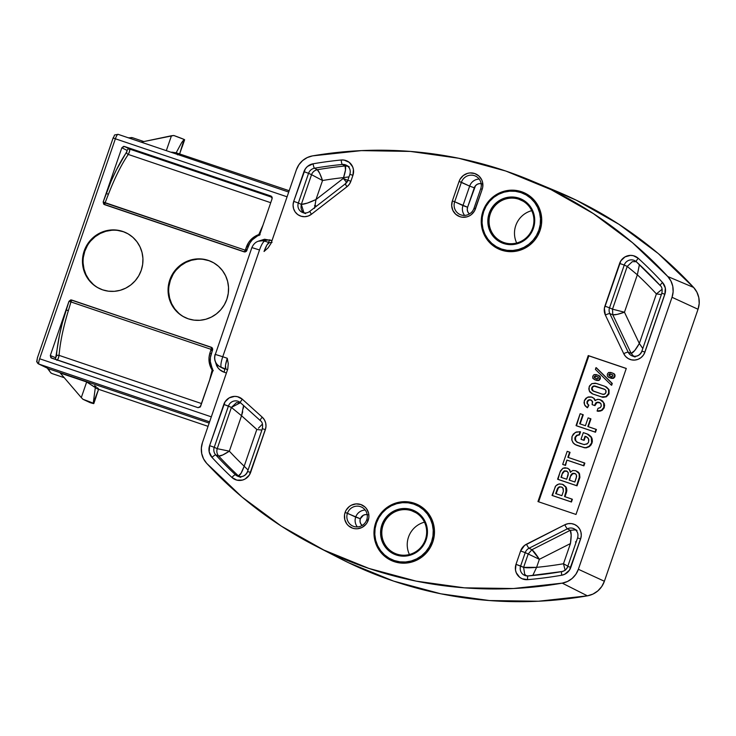 <?xml version="1.0" encoding="UTF-8"?>
<svg xmlns="http://www.w3.org/2000/svg" width="736" height="736" viewBox="0 0 736 736"><rect width="100%" height="100%" fill="white"/><g stroke="black" fill="none" stroke-linecap="round" stroke-linejoin="round"><path stroke-width="1.1" d="M409.428 554.512A22.917 22.338 114.9 0 1 424.47 522.174A22.917 22.338 -65.1 0 0 409.428 554.512M411.691 510.766A22.917 22.338 -65.1 0 0 383.07 525.265A22.917 22.338 -65.1 0 0 396.768 554.079L396.226 554.962A23.948 23.34 114.9 0 1 381.901 524.842A23.948 23.34 114.9 0 1 411.81 509.698L411.691 510.766L415.987 512.771L411.691 510.766A22.917 22.338 114.9 0 1 413.89 511.649A22.917 22.338 114.9 0 1 424.966 540.73A22.917 22.338 114.9 0 1 396.768 554.079A22.917 22.338 114.9 0 1 394.56 553.196A22.917 22.338 114.9 0 1 383.493 524.124A22.917 22.338 114.9 0 1 411.691 510.766L411.81 509.698L407.348 508.668L402.758 508.558L393.889 511.032L389.96 513.535L383.852 520.573L380.806 529.405L380.604 534.078L382.876 543.039L385.25 546.986L392.067 553.067L396.226 554.962L405.288 556.103L409.823 555.303L418.076 551.126L424.194 544.079L426.135 539.81L427.23 535.247L426.742 525.973L425.169 521.612L419.686 514.28L411.81 509.698A23.948 23.34 114.9 0 1 426.135 539.81A23.948 23.34 114.9 0 1 396.226 554.962L396.768 554.079A22.917 22.338 -65.1 0 0 425.39 539.58A22.917 22.338 -65.1 0 0 411.691 510.766M414.285 503.222L413.742 504.096A29.863 29.109 114.9 0 1 431.609 541.659A29.863 29.109 114.9 0 1 394.303 560.556L394.174 561.632A30.894 30.112 -65.1 0 0 432.768 542.073A30.894 30.112 -65.1 0 0 414.285 503.222L419.658 505.669L424.442 509.137L428.444 513.507L431.517 518.604L433.541 524.225L434.442 530.168L434.176 536.194L432.768 542.073L430.256 547.593L426.742 552.515L422.372 556.674L417.294 559.903L411.718 562.065L405.858 563.095L399.933 562.948L394.174 561.632L388.801 559.185L384.017 555.708L380.015 551.347L376.942 546.25L374.918 540.62L374.017 534.686L374.284 528.65L375.691 522.772L378.203 517.261L381.717 512.33L386.087 508.171L391.166 504.951L396.741 502.78L402.601 501.75L408.526 501.897L414.285 503.222A30.894 30.112 -65.1 0 0 375.691 522.772A30.894 30.112 -65.1 0 0 394.174 561.632L394.303 560.556L389.105 558.192L384.486 554.834L380.613 550.62L377.642 545.689L375.682 540.252L374.817 534.511L375.066 528.678L376.436 522.992L378.865 517.666L382.26 512.9L386.483 508.889L391.386 505.77L396.778 503.672L402.445 502.679L408.176 502.817L413.742 504.096L418.931 506.46L423.559 509.818L427.432 514.041L430.394 518.963L432.354 524.4L433.228 530.15L432.97 535.974L431.609 541.659L429.18 546.986L425.785 551.752L421.553 555.772L416.65 558.891L411.268 560.988L405.6 561.982L399.869 561.835L394.303 560.556A29.863 29.109 114.9 0 1 376.436 522.992A29.863 29.109 114.9 0 1 413.742 504.096L414.285 503.222M516.681 243.009A22.917 22.338 114.9 0 1 531.723 210.671A22.917 22.338 -65.1 0 0 516.681 243.009M518.944 199.263A22.917 22.338 -65.1 0 0 490.323 213.762A22.917 22.338 -65.1 0 0 504.031 242.576L503.488 243.46A23.948 23.34 114.9 0 1 489.164 213.339A23.948 23.34 114.9 0 1 519.073 198.196L518.944 199.263L523.25 201.259L518.944 199.263A22.917 22.338 114.9 0 1 521.152 200.146A22.917 22.338 114.9 0 1 532.229 229.227A22.917 22.338 114.9 0 1 504.031 242.576A22.917 22.338 114.9 0 1 501.823 241.693A22.917 22.338 114.9 0 1 490.756 212.621A22.917 22.338 114.9 0 1 518.944 199.263L519.073 198.196L514.611 197.165L510.02 197.055L501.152 199.53L493.828 205.252L489.164 213.339L488.069 217.902L487.867 222.576L490.13 231.536L495.613 238.869L499.321 241.564L503.488 243.46L512.541 244.6L521.41 242.116L528.733 236.394L531.447 232.576L533.398 228.307L534.695 219.07L532.432 210.11L530.049 206.163L523.241 200.082L519.073 198.196A23.948 23.34 114.9 0 1 533.398 228.307A23.948 23.34 114.9 0 1 503.488 243.46L504.031 242.576A22.917 22.338 -65.1 0 0 532.652 228.077A22.917 22.338 -65.1 0 0 518.944 199.263M521.548 191.719L520.996 192.593A29.863 29.109 114.9 0 1 538.862 230.156A29.863 29.109 114.9 0 1 501.556 249.053L501.437 250.12A30.894 30.112 -65.1 0 0 540.022 230.57A30.894 30.112 -65.1 0 0 521.548 191.719L526.921 194.166L531.696 197.634L535.707 202.004L538.78 207.101L540.804 212.722L541.696 218.666L541.438 224.692L540.022 230.57L537.51 236.09L534.005 241.012L529.626 245.171L524.556 248.4L518.981 250.562L513.121 251.592L507.196 251.445L501.437 250.12L496.055 247.682L491.28 244.205L487.278 239.844L484.196 234.747L482.172 229.117L481.28 223.174L481.537 217.148L482.954 211.269L485.466 205.758L488.971 200.827L493.35 196.668L498.419 193.448L503.994 191.277L509.855 190.247L515.78 190.394L521.548 191.719A30.894 30.112 -65.1 0 0 482.954 211.269A30.894 30.112 -65.1 0 0 501.437 250.12L501.556 249.053L496.368 246.689L491.74 243.331L487.876 239.108L484.904 234.186L482.945 228.749L482.08 223.008L482.328 217.175L483.699 211.49L486.119 206.163L489.514 201.397L493.746 197.377L498.649 194.267L504.04 192.17L509.708 191.176L515.43 191.314L520.996 192.593L526.194 194.957L530.812 198.315L534.686 202.538L537.657 207.46L539.617 212.897L540.482 218.638L540.233 224.471L538.862 230.156L536.434 235.483L533.048 240.249L528.816 244.269L523.912 247.388L518.521 249.476L512.854 250.479L507.132 250.332L501.556 249.053A29.863 29.109 114.9 0 1 483.699 211.49A29.863 29.109 114.9 0 1 520.996 192.593L521.548 191.719M211.655 261.749A30.894 30.112 -65.1 0 0 170.402 280.25L169.777 279.956A30.894 30.112 114.9 0 1 211.342 261.602A30.894 30.112 114.9 0 1 226.854 299.267L224.342 304.778L220.828 309.709L216.458 313.858L211.379 317.087L205.813 319.258L199.944 320.289L194.019 320.132L188.26 318.817L182.887 316.37L178.103 312.901L174.101 308.531L171.028 303.434L169.004 297.813L168.102 291.87L168.369 285.844L169.777 279.956L172.288 274.445L175.803 269.514L180.173 265.356L185.251 262.136L190.826 259.964L196.687 258.934L202.612 259.081L208.371 260.406L213.744 262.853L218.528 266.322L222.53 270.692L225.602 275.788L227.626 281.41L228.528 287.353L228.261 293.379L226.854 299.267A30.894 30.112 114.9 0 1 185.288 317.621A30.894 30.112 114.9 0 1 169.777 279.956L170.402 280.25A30.894 30.112 -65.1 0 0 185.601 317.768M126.049 232.788A30.894 30.112 -65.1 0 0 84.796 251.289L84.171 250.994A30.894 30.112 114.9 0 1 125.736 232.64A30.894 30.112 114.9 0 1 141.248 270.305L138.736 275.816L135.222 280.747L130.852 284.906L125.773 288.126L120.198 290.297L114.338 291.327L108.413 291.18L102.654 289.855L97.281 287.408L92.497 283.94L88.495 279.57L85.422 274.473L83.398 268.852L82.496 262.908L82.763 256.882L84.171 250.994L86.682 245.484L90.197 240.552L94.567 236.403L99.645 233.174L105.22 231.003L111.081 229.972L117.006 230.129L122.765 231.444L128.138 233.892L132.922 237.369L136.924 241.73L139.996 246.827L142.02 252.457L142.922 258.391L142.655 264.417L141.248 270.305A30.894 30.112 114.9 0 1 99.682 288.659A30.894 30.112 114.9 0 1 84.171 250.994L84.796 251.289A30.894 30.112 -65.1 0 0 99.995 288.806M347.438 513.268A10.451 10.194 -65.1 0 0 353.685 526.415A10.451 10.194 -65.1 0 0 366.74 519.8L368.23 520.251A12.521 12.199 114.9 0 1 352.599 528.172A12.521 12.199 114.9 0 1 345.11 512.422L360.327 518.76A6.192 6.035 -65.1 0 0 362.13 525.486L360.585 523.471L359.996 521.152L360.327 518.76L355.69 517.086A10.313 10.056 -65.1 0 0 357.365 526.921A10.313 10.056 114.9 0 1 355.69 517.086L347.438 513.268A10.451 10.194 114.9 0 1 361.634 507.122A10.451 10.194 114.9 0 1 366.74 519.8A10.451 10.194 114.9 0 1 352.82 526.074A10.451 10.194 114.9 0 1 347.438 513.268L345.11 512.422L346.122 510.186L349.315 506.506L351.376 505.2L356.012 503.902L360.741 504.5L364.863 506.902L366.482 508.668L368.552 513.01L368.911 515.421L368.81 517.859L367.218 522.477L365.792 524.483L361.965 527.473L357.328 528.77L354.927 528.706L352.599 528.172L348.478 525.771L346.858 524.004L344.788 519.662L344.531 514.804L345.11 512.422A12.521 12.199 114.9 0 1 360.741 504.5A12.521 12.199 114.9 0 1 368.23 520.251L366.74 519.8A10.451 10.194 -65.1 0 0 360.493 506.653A10.451 10.194 -65.1 0 0 347.438 513.268M223.146 368.442L224.452 368.994A3.091 0.69 -71.3 0 1 224.066 372.195C220.69 370.999 218.206 368.773 216.596 365.534A3.091 0.534 154.6 0 0 217.562 365.001A3.091 0.534 -25.4 0 1 216.596 365.534L215.501 362.057L217.93 367.742L219.668 369.638L224.066 372.195A3.091 0.69 108.7 0 0 224.452 368.994L223.091 368.414M538.614 501.805L588.864 355.856L626.262 368.515L588.864 355.856L538.614 501.805M596.841 380.466L598.846 380.466L600.337 378.819L600.19 376.584L598.552 375.397L600.3 376.832L600.337 378.819L599.104 380.328L594.946 379.822L596.841 380.466M594.614 379.693L599.104 380.328L600.337 378.819L599.674 375.986L596.298 374.587L594.007 374.642L592.774 376.206L592.793 378.138L594.946 379.822L592.912 378.405L592.774 376.206L594.007 374.642L598.138 375.204M605.875 386.713L608.865 389.473L609.04 393.659L606.354 396.805L601.312 396.888L605.94 396.612L608.626 393.466L608.451 389.28L604.918 386.308L596.445 383.438L591.799 383.649L589.113 386.869L589.269 390.972L592.774 393.999L602.876 397.366L606.354 396.805L608.847 394.156M609.04 393.659L609.068 389.97M608.865 389.473L606.418 386.97M595.488 432.234L596.427 429.502L595.488 432.234L576.463 425.794L595.488 432.234M588.266 426.687L590.953 418.904L588.266 426.687M580.115 423.927L583.262 414.8L580.115 423.927M583.906 465.86L584.853 463.128L583.906 465.86L567.327 460.258L583.906 465.86M568.293 457.47L570.05 452.355L568.293 457.47M563.104 464.582L565.552 465.41L566.913 460.064L583.492 465.667L584.43 462.935L584.853 463.128L567.852 457.323L570.05 452.355L567.189 451.334L562.69 464.388L565.552 465.41L563.104 464.582M571.458 502.016L572.396 499.284L571.458 502.016L552.432 495.586L571.458 502.016M564.981 496.717L566.481 492.375L564.981 496.717M566.656 491.731L566.886 489.744M566.674 488.456L566.14 487.26L566.481 492.375M565.846 486.79L562.81 484.463L566.14 487.26M577.033 485.834L579.747 477.94L577.033 485.834L558.008 479.403L577.033 485.834M579.904 477.425L579.517 473.745L579.747 477.94M579.241 473.239L578.128 471.969M576.656 471.114L579.517 473.745M570.621 471.951L569.59 469.577L567.53 468.28L569.59 469.577L570.685 472.365M586.712 436.899L585.037 436.264L584.108 440.376L583.685 440.183L585.037 436.264L586.022 436.604L588.496 438.702L588.671 441.894L587.622 443.514L584.375 444.618L580.492 443.532L576.72 442.023L574.816 439.226L575.009 437.35L576.628 435.289L579.076 434.7L580.124 431.664L575.285 432.437L572.093 436.282L571.909 440.33L573.528 443.311L575.138 444.562L584.071 447.58L586.141 447.58L589.232 446.191L591.615 442.888L591.284 437.478L587.172 433.936L583.308 432.63L581.017 439.282L584.108 440.376L581.431 439.475L584.108 440.376L585.451 436.457L586.822 436.945M577.686 442.502L575.607 440.588L575.423 437.543L577.052 435.482L579.499 434.893L580.538 431.857L579.499 434.893L577.052 435.482L575.423 437.543L575.81 440.947L577.512 442.419M576.168 445.05L577.769 445.685M578.846 446.08L585.598 447.865L588.947 446.872L591.082 444.912L592.351 441.72L592.195 438.96L590.953 436.494L587.586 434.13L591.698 437.672L592.029 443.081L589.656 446.384L586.555 447.773L584.485 447.773L575.957 444.949M595.166 400.044L594.108 398.388L591.164 396.925L588.441 396.925L585.893 398.277L584.522 400.264L584.025 402.868L585.074 405.757L587.034 407.514L587.512 407.744L588.441 405.039L587.043 403.448L587.015 401.672L587.99 400.274L589.591 399.685L591.146 400.044L588.469 399.97L587.015 401.672L587.043 403.448L588.855 405.232L587.512 407.744L588.855 405.232L587.457 403.641L587.438 401.865L588.892 400.163L590.723 399.85L592.618 401.856L592.121 404.616L594.55 405.435L595.746 402.932L597.779 402.123L599.536 402.528L596.482 402.417L594.55 405.435L596.482 402.417L599.086 402.344L601.054 403.963L601.22 406.254L599.969 407.827L598.028 408.305L597.098 411.01L601.422 410.311L603.86 407.321L603.649 402.675L599.96 399.593L597.457 399.354L594.946 400.485L593.685 398.194L591.698 397.072L587.392 397.274L584.301 400.826L584.55 404.837L587.512 407.744L588.441 405.039L587.043 403.448L587.015 401.672L588.469 399.97L590.723 399.85L592.406 401.276L592.121 404.616L594.964 405.628L592.544 404.809L594.964 405.628L596.896 402.61L600.107 402.804M598.064 411.268L598.708 411.295M599.73 411.231L601.836 410.504L597.512 411.203M602.25 410.237L604.1 407.974L604.642 405.131M604.477 403.981L602.545 400.945M601.165 400.099L598.092 399.298L594.946 400.485L594.108 398.388L592.112 397.265L594.108 398.388L595.369 400.678M611.708 378.414L613.401 378.332L614.689 377.145L615.057 375.682L614.422 374.026M613.401 378.332L609.482 377.688L611.386 378.332M608.838 377.393L613.244 378L614.477 376.492L614.744 374.449M614.854 374.698L613.106 373.262L614.854 374.698L614.891 376.685L613.658 378.194M611.662 385.268L612.278 383.465L596.427 367.825L612.278 383.465L611.662 385.268L611.239 385.075L611.662 385.268M339.296 558.118L348.367 562.635L393.631 581.109L440.882 593.814L489.403 600.548L538.494 601.229L587.42 595.838L592.949 594.081L597.844 590.898L601.754 586.518L604.385 581.256L698.032 309.258L699.2 303.499L698.814 297.666L696.9 292.183L693.616 287.436L667.819 276.543L632.518 242.724L593.354 213.587L550.914 189.575L505.807 171.037L458.712 158.258L410.329 151.423L361.376 150.622L312.57 155.876L307.298 157.541L302.625 160.568L298.908 164.744L296.396 169.749L271.087 243.276L296.396 169.749A20.728 20.203 114.9 0 1 312.57 155.876A411.028 400.66 114.9 0 1 530.969 180.568A411.028 400.66 114.9 0 1 667.819 276.543L693.616 287.436L658.223 253.524L618.958 224.314L576.398 200.238L543.582 186.107M202.455 442.575L227.774 369.049L202.455 442.575L201.351 448.058L201.728 453.615L203.55 458.841L206.696 463.349A20.728 20.203 114.9 0 1 202.455 442.575M37.15 360.226A3.091 3.008 115.8 0 0 38.658 363.97A3.091 3.008 -64.2 0 0 38.999 364.108A3.091 3.008 115.8 0 1 38.658 363.97L48.751 368.837L38.999 364.108L209.604 421.829L38.999 364.108A5.152 1.141 -71.3 0 1 39.634 358.763L211.315 416.843L39.634 358.763L115.396 138.727L39.634 358.763A5.152 1.141 108.7 0 0 38.999 364.108L48.751 368.837L209.162 423.099L48.751 368.837A74.152 16.459 108.7 0 0 52.339 373.667L64.225 377.688M226.421 372.996L224.066 372.195L226.421 372.996M258.888 241.012L264.574 239.228L271.989 240.654L269.634 239.862A3.091 0.69 -71.3 0 1 268.355 242.346A3.091 0.69 108.7 0 0 269.634 239.862L258.548 241.215M287.086 196.806L113.105 138.018L287.086 196.806M71.558 299.984L212.06 347.677L212.722 349.085L210.376 357.659L210.312 361.634L212.833 370.815L200.192 407.063L198.021 407.67L50.858 357.724L50.306 355.525L65.973 310.012L68.982 301.291L70.776 299.883L211.379 347.282L211.122 349.361L68.982 301.291L71.558 299.984L71.199 301.815L71.558 299.984M105.515 201.692L108.376 194.387L105.119 202.75L103.169 201.995L106.177 193.264L108.376 194.387C114.853 177.68 121.486 164.367 128.276 154.44A2.061 1.564 34.7 0 1 126.629 152.186A2.061 1.564 -145.3 0 0 128.276 154.44L129.564 151.303L129.656 149.104C129.978 150.273 129.518 152.048 128.276 154.44L270.719 202.704L128.276 154.44C121.486 164.367 114.853 177.68 108.376 194.387L106.177 193.264L121.845 147.761L123.639 146.354L270.903 196.006L272.053 197.036L272.136 198.6L259.891 234.149L252.236 239.89L249.826 243.073L246.394 251.28L245.005 251.988L103.73 204.194L103.169 201.995L111.118 181.194L116.288 170.099L127.061 151.147L127.08 150.411L121.845 147.761L106.177 193.264C112.838 176.079 119.655 162.389 126.629 152.186L127.08 150.411L121.845 147.761L124.421 146.455L129.656 149.104L272.173 197.358M37.058 359.518L37.048 360.005M113.454 137.328L113.105 138.018C115.754 134.219 112.24 135.47 118.091 134.338A5.152 1.141 108.7 0 0 115.396 138.727A5.152 1.141 -71.3 0 1 118.091 134.338L288.714 192.059L118.11 134.348A5.152 1.141 108.7 0 0 118.091 134.338M128.266 137.779L132.71 137.788A74.152 16.459 108.7 0 0 129.223 138.101A74.152 16.459 -71.3 0 1 133.069 137.936M315.68 205.629L314.53 205.703M171.746 152.15L176.162 152.784L171.746 152.15M289.174 190.725L176.162 152.784L181.663 142.591L184.074 139.435L183.347 143.382L179.483 154.33L176.162 152.784L181.663 142.591L184.074 139.435L173.797 135.498L141.11 142.122L171.451 135.755L166.318 150.65L171.451 135.755L173.797 135.498A25.742 0.607 -161 0 1 184.074 139.435L179.722 153.695M315.21 545.744A411.028 400.66 114.9 0 1 206.696 463.349L242.08 497.085L281.308 526.12L323.812 550.031L368.966 568.45L416.088 581.118L464.49 587.843L513.452 588.524L562.249 583.142A411.028 400.66 114.9 0 1 315.21 545.744L339.738 558.339A412.114 401.709 -65.1 0 0 587.42 595.838L562.249 583.142L567.502 581.477L572.157 578.45L575.874 574.282L578.367 569.278L672.023 297.289L698.032 309.258L672.023 297.289L673.127 291.815L672.768 286.267L670.947 281.051L667.819 276.543A20.728 20.203 114.9 0 1 672.023 297.289L578.367 569.278A20.728 20.203 114.9 0 1 562.249 583.142L587.42 595.838A21.804 21.252 -65.1 0 0 604.385 581.256L578.367 569.278L604.385 581.256L698.032 309.258A21.804 21.252 -65.1 0 0 693.616 287.436A412.114 401.709 -65.1 0 0 556.407 191.204L530.969 180.568M223.072 368.405L220.082 366.85L226.9 369.463L221.472 367.439A10.295 2.282 -71.3 0 1 222.76 356.739L227.277 358.276L228.252 363.612L227.774 369.049L228.252 363.612L227.277 358.276L222.76 356.739L259.523 249.973L222.76 356.739L215.105 354.356L222.76 356.739A10.295 2.282 108.7 0 0 221.472 367.439A10.295 10.056 117.5 0 1 215.308 354.485L251.868 247.59L259.523 249.973A10.295 2.282 -71.3 0 1 264.905 241.187A10.295 2.282 108.7 0 0 259.523 249.973L251.868 247.59C254.426 241.914 258.778 239.78 264.905 241.187A10.295 2.282 -71.3 0 1 264.942 241.196A10.295 2.282 108.7 0 0 264.905 241.187L269.312 242.678L266.966 244.913L264.04 251.5C266.174 245.723 267.941 242.788 269.339 242.687L272.053 242.374M271.087 243.276L268.106 247.857L264.04 251.5L268.106 247.857L271.087 243.276M626.281 368.442L576.003 514.455L537.961 501.584L588.239 355.571L626.281 368.442L576.003 514.455L537.961 501.584L588.239 355.571L626.281 368.442M459.071 181.452L460.083 179.216L463.284 175.536L467.599 173.346L469.973 172.932L474.711 173.53L478.823 175.922L481.694 179.759L482.512 182.04L482.77 186.889L482.2 189.272L474.472 210.974L471.279 214.664L469.228 215.97L466.964 216.844L462.19 217.203L459.853 216.669L455.74 214.268L452.87 210.432L451.683 205.749L452.364 200.919L459.071 181.452L461.398 182.289L454.692 201.756L462.953 205.583A10.313 10.056 -65.1 0 0 464.628 215.418A10.313 10.056 114.9 0 1 462.953 205.583L469.66 186.116L461.398 182.289A10.451 10.194 114.9 0 1 475.603 176.143A10.451 10.194 114.9 0 1 480.709 188.821A10.451 10.194 -65.1 0 0 474.453 175.674A10.451 10.194 -65.1 0 0 461.398 182.289L454.692 201.756L467.59 207.258L467.25 209.65L467.838 211.968L469.393 213.983A6.192 6.035 -65.1 0 1 467.59 207.258L462.953 205.583L469.66 186.116L459.071 181.452A12.521 12.199 114.9 0 1 474.711 173.53A12.521 12.199 114.9 0 1 482.2 189.272L480.709 188.821L482.2 189.272L475.493 208.748A12.521 12.199 114.9 0 1 459.853 216.669A12.521 12.199 114.9 0 1 452.364 200.919L459.071 181.452M641.967 351.182A7.627 7.434 114.9 0 1 628.194 352.213L631.166 353.39L612.803 314.787L609.831 313.61L628.194 352.213A4.122 0.718 154.6 0 0 623.732 353.676L605.378 315.072L604.366 308.384L620.88 260.802L625.039 256.882L630.485 255.383L633.291 255.686L638.241 258.299A403.08 392.904 114.9 0 1 662.51 282.477L665.298 287.978L664.875 294.216L644.948 352.084L643.374 355.148L641.001 357.632L638.029 359.324L634.726 360.079L631.368 359.821L628.24 358.588L625.618 356.472L623.732 353.676A11.739 11.445 -65.1 0 0 644.948 352.084L664.875 294.216A11.739 11.445 -65.1 0 0 662.51 282.477A4.122 0.856 137.4 0 0 660.302 285.651A4.122 0.856 -42.6 0 1 662.51 282.477A403.08 392.904 -65.1 0 0 638.241 258.299A4.122 0.883 132.3 0 0 636.29 261.731A4.122 0.883 -47.7 0 1 638.241 258.299A11.739 11.445 -65.1 0 0 619.62 263.405L624.248 265.07L609.528 307.823L612.508 309.175L627.228 266.432L624.248 265.07A7.627 7.434 114.9 0 1 635.002 260.802L636.3 261.731A398.958 388.893 114.9 0 1 660.358 285.688M260.342 420.624A4.122 0.883 -48 0 1 260.305 420.596A4.122 0.883 -48 0 1 262.228 417.156L242.374 399.252L262.228 417.156L264.362 419.75L265.659 422.878L266 426.273L265.356 429.631L249.348 475.051L245.152 478.989L242.494 480.065L236.836 480.12L231.895 477.434A403.08 392.904 114.9 0 1 211.996 457.396L209.19 451.895L209.604 445.639L225.069 401.81L229.2 397.882L234.628 396.382L237.434 396.676L242.374 399.252A11.739 11.445 -65.1 0 0 223.808 404.395L209.604 445.639A11.739 11.445 -65.1 0 0 211.996 457.396A4.122 0.856 -42.7 0 1 215.777 454.94L218.712 456.062A398.719 388.654 -65.1 0 0 238.4 475.888L235.474 474.775A398.958 388.893 114.9 0 1 215.777 454.94A7.627 7.434 114.9 0 1 214.231 447.313L217.212 448.666L231.408 407.422L228.427 406.07L214.231 447.313L217.212 448.666C216.402 451.435 216.899 453.9 218.712 456.062L215.777 454.94A7.627 7.434 114.9 0 1 214.231 447.313L209.604 445.639L214.231 447.313L228.427 406.07A7.627 7.434 114.9 0 1 239.191 401.792L240.451 402.702L236.477 402.656L231.408 407.422L223.808 404.395L228.427 406.07A7.627 7.434 114.9 0 1 240.424 402.675A4.122 0.883 -48 0 1 242.374 399.252A4.122 0.883 132 0 0 240.451 402.702A4.122 0.883 132 0 0 240.488 402.73L260.277 420.569M567.833 566.472A7.627 7.434 114.9 0 1 561.918 571.568A398.958 388.893 114.9 0 1 528.144 575.948A4.122 0.8 85.1 0 0 528.062 575.938A4.122 0.8 85.1 0 0 527.583 579.655A4.122 0.8 -94.9 0 1 528.062 575.938L524.98 575.515A7.627 7.434 114.9 0 1 520.628 566.002L525.228 552.635L520.61 550.96L516 564.337A11.739 11.445 -65.1 0 0 527.583 579.655A403.08 392.904 -65.1 0 0 561.706 575.23A11.739 11.445 -65.1 0 0 570.823 567.382L567.76 566.426L570.823 567.382L580.63 538.881L569.406 570.207L564.678 574.282L561.706 575.23A403.08 392.904 114.9 0 1 527.583 579.655L522.063 578.726L519.653 577.263L516.267 572.783L515.485 570.032L516 564.337L520.61 550.96L524.556 545.413L564.816 524.768L568.045 523.692L571.421 523.609L574.65 524.529L577.466 526.36L579.618 528.963L580.925 532.1L581.274 535.504L580.63 538.881A11.739 11.445 -65.1 0 0 564.816 524.768L526.488 544.189A11.739 11.445 -65.1 0 0 520.61 550.96L525.228 552.635L520.628 566.002L523.609 567.364L528.209 553.987L525.228 552.635A7.627 7.434 114.9 0 1 529.046 548.237L531.907 549.728L570.244 530.316L567.382 528.816L529.046 548.237L531.907 549.728L528.209 553.987L525.228 552.635A7.627 7.434 114.9 0 1 529.046 548.237A4.122 0.58 -116.9 0 1 526.488 544.189A4.122 0.58 63.1 0 0 529.046 548.237L567.382 528.816A7.627 7.434 114.9 0 1 574.328 528.945C577.548 531.144 578.634 534.143 577.567 537.933L580.63 538.881L577.65 537.979M347.907 180.311A7.627 7.434 114.9 0 1 345.313 183.926L346.904 186.797L311.42 214.268L308.182 216.044L304.584 216.706L300.987 216.2L297.74 214.562L295.191 211.968L293.572 208.674L293.075 205.013L293.719 201.351L305.366 168.82L307.473 166.456L313.094 163.797A403.08 392.904 114.9 0 1 341.2 159.997L344.043 160.08L349.204 162.316L352.645 166.805L353.436 169.574L352.93 175.306L350.888 181.212L349.296 184.304L346.904 186.797A11.739 11.445 -65.1 0 0 350.888 181.212L352.93 175.306A11.739 11.445 -65.1 0 0 341.2 159.997A4.122 0.8 84.4 0 0 342.323 164.459L345.101 165.986A398.719 388.654 -65.1 0 0 317.299 169.74L314.511 168.222A398.958 388.893 114.9 0 1 342.323 164.459A7.627 7.434 114.9 0 1 346.619 165.361C349.83 167.541 350.916 170.54 349.867 174.349L352.93 175.306L349.94 174.395M98.587 389.307L93.242 403.236L95.34 387.495L98.67 389.04L95.027 399.86L93.242 403.236A25.742 0.607 19 0 0 82.966 399.298L90.197 402.666L82.966 399.298L81.291 397.596L82.966 399.298L93.242 403.236L95.34 387.495L86.673 381.975L81.291 397.596L60.242 373.042L81.291 397.596L86.673 381.975L60.242 373.042L86.673 381.975L97.262 388.866M93.803 403.576A25.742 0.607 19 0 0 93.242 403.236L90.197 402.666A25.742 0.607 19 0 0 93.803 403.576L96.195 396.63M184.294 139.757L184.074 139.435A25.742 0.607 -161 0 1 184.635 139.766L182.243 146.712M97.4 387.752L98.67 389.04M94.594 385.664L96.186 386.796M179.483 154.33L177.588 154.864M52.734 373.768A74.152 16.459 -71.3 0 1 48.751 368.837M305.596 213.615L302.698 212.529A7.627 7.434 114.9 0 1 298.347 203.016L301.328 204.378L311.549 174.68L308.568 173.319L298.347 203.016L301.328 204.378C300.564 208.224 301.429 211.002 303.922 212.713L301.328 204.378L311.549 174.68L308.568 173.319A7.627 7.434 114.9 0 1 314.511 168.222L317.299 169.74C314.539 170.347 312.616 171.994 311.549 174.68L322.543 180.513L315.983 199.548L343.28 178.416L343.556 177.597A388.424 378.617 -65.1 0 0 322.543 180.513L315.983 199.548L343.28 178.416L346.656 182.464M642.786 348.524L639.336 343.482L656.402 293.912A388.424 378.617 -65.1 0 0 637.339 274.795L624.459 312.211L639.336 343.482L656.402 293.912L661.37 294.575L656.402 293.912A388.424 378.617 -65.1 0 0 637.339 274.795L639.418 264.528M527.997 575.957A7.627 7.434 114.9 0 1 520.628 566.002L516 564.337L523.609 567.364L528.209 553.987L539.378 559.305C536.01 554.107 533.526 550.914 531.907 549.728L528.209 553.987L539.378 559.305L536.608 567.346A388.424 378.617 -65.1 0 0 563.482 563.758L567.842 566.177L563.482 563.758L570.437 543.564C571.486 536.673 571.421 532.257 570.244 530.316L575.589 529.846L570.244 530.316L571.182 535.109L570.437 543.564L539.378 559.305L536.608 567.346A388.424 378.617 -65.1 0 0 563.482 563.758L570.437 543.564L539.378 559.305L531.907 549.728L570.244 530.316L567.382 528.816A4.122 0.58 -116.9 0 1 564.816 524.768A4.122 0.58 63.1 0 0 567.382 528.816A7.627 7.434 114.9 0 1 574.485 529.028M247.636 471.528A7.627 7.434 114.9 0 1 235.474 474.775L238.4 475.888A398.719 388.654 114.9 0 1 218.712 456.062L222.75 454.977L229.338 451.177A388.424 378.617 -65.1 0 0 244.177 466.219L256.818 429.502L241.546 415.739L229.338 451.177L217.212 448.666L231.408 407.422L241.546 415.739L229.338 451.177L217.212 448.666C216.402 451.435 216.899 453.9 218.712 456.062C220.478 456.274 224.02 454.646 229.338 451.177A388.424 378.617 -65.1 0 0 244.177 466.219L241.077 473.239L238.4 475.888L239.384 476.652M523.609 567.364C525.835 567.934 530.168 567.925 536.608 567.346L532.772 575.506L536.608 567.346L523.609 567.364L524.685 574.227L526.47 575.892M641.774 346.978L639.336 343.482L634.745 350.511L631.166 353.39L633.733 356.307L631.166 353.39L612.803 314.787L609.831 313.61A7.627 7.434 114.9 0 1 609.528 307.823L612.508 309.175L612.803 314.787L617.136 314.401L624.459 312.211L639.336 343.482C635.913 349.563 633.19 352.866 631.166 353.39L628.194 352.213L609.831 313.61A4.122 0.718 154.6 0 0 605.378 315.072L623.732 353.676A4.122 0.718 -25.4 0 1 628.194 352.213A7.627 7.434 114.9 0 0 632.546 356.04M627.228 266.432L637.339 274.795L624.459 312.211L612.508 309.175L612.803 314.787C614.716 315.118 618.599 314.254 624.459 312.211L612.508 309.175L627.228 266.432L624.248 265.07A7.627 7.434 114.9 0 1 636.272 261.703L632.316 261.657L627.228 266.432L637.339 274.795L639.428 264.73M347.87 166.262L345.101 165.986L342.323 164.459A7.627 7.434 114.9 0 1 346.803 165.471M661.894 293.305L664.875 294.216L661.82 293.259C662.529 289.478 662.023 286.939 660.312 285.651L636.3 261.731M635.113 357.006L632.233 355.93C636.732 357.024 639.952 355.424 641.893 351.136L644.948 352.084L641.893 351.136L661.82 293.259M609.528 307.823L624.248 265.07L619.62 263.405L604.9 306.148L609.528 307.823L604.9 306.148A11.739 11.445 -65.1 0 0 605.378 315.072A4.122 0.718 -25.4 0 1 609.831 313.61A7.627 7.434 114.9 0 1 609.528 307.823M215.777 454.94A4.122 0.856 137.3 0 0 211.996 457.396A403.08 392.904 -65.1 0 0 231.895 477.434A4.122 0.874 -46.9 0 1 235.474 474.775A398.958 388.893 114.9 0 1 215.777 454.94M238.133 476.358A7.627 7.434 114.9 0 1 235.474 474.775A4.122 0.874 133.1 0 0 231.895 477.434A11.739 11.445 -65.1 0 0 250.617 472.438L247.554 471.482L250.617 472.438L265.356 429.631L262.292 428.683L265.356 429.631A11.739 11.445 -65.1 0 0 262.228 417.156A4.122 0.883 132 0 0 260.305 420.596L240.451 402.702L231.408 407.422L241.546 415.739L243.579 405.481M262.366 428.729L247.554 471.482C245.576 475.796 242.356 477.397 237.894 476.275L240.755 477.342M577.567 537.933L567.76 566.426C566.628 569.268 564.65 570.98 561.835 571.559A4.122 0.764 -99.9 0 1 561.918 571.568A4.122 0.764 80.1 0 0 561.826 571.559A4.122 0.764 80.1 0 0 561.706 575.23A4.122 0.764 -99.9 0 1 561.826 571.559L528.071 575.938A4.122 0.8 -94.9 0 1 528.144 575.948M302.45 212.437A7.627 7.434 114.9 0 1 298.347 203.016L293.719 201.351L298.347 203.016L308.568 173.319L303.95 171.654L308.568 173.319A7.627 7.434 114.9 0 1 314.511 168.222A4.122 0.764 -99.8 0 1 313.094 163.797A4.122 0.764 80.2 0 0 314.511 168.222A398.958 388.893 114.9 0 1 342.323 164.459A4.122 0.8 -95.6 0 1 341.2 159.997A403.08 392.904 -65.1 0 0 313.094 163.797A11.739 11.445 -65.1 0 0 303.95 171.654L293.719 201.351A11.739 11.445 -65.1 0 0 311.42 214.268L309.736 211.398L311.42 214.268L346.904 186.797L345.212 183.926L347.834 180.265L350.888 181.212L347.834 180.256L349.867 174.349M662.106 289.257L656.402 293.912L662.106 289.257M576.306 541.595L575.442 541.926M565.138 570.336L563.482 563.758L565.11 570.115M243.432 408.112L243.515 407.431M256.873 429.465L241.546 415.739L242.705 411.783M262.448 424.074L258.446 428.168M256.818 429.502L261.814 430.072L256.818 429.502L244.177 466.219C241.96 472.356 240.028 475.576 238.4 475.888M248.06 470.019L244.177 466.219L248.06 470.019M314.493 208.325L315.983 199.548C309.267 202.704 304.382 204.314 301.328 204.378L307.335 203.108L315.983 199.548L314.677 207.57M343.28 178.416L347.788 180.394L343.28 178.416L343.556 177.597L349.002 176.87L343.556 177.597A388.424 378.617 -65.1 0 0 322.543 180.513C320.519 174.607 318.771 171.019 317.299 169.74C314.52 170.329 312.598 171.976 311.549 174.68L322.543 180.513L319.718 173.374L317.299 169.74A398.719 388.654 114.9 0 1 345.101 165.986C346.132 167.412 345.616 171.286 343.556 177.597L345.478 170.034L345.101 165.986M264.868 241.178A10.295 10.056 112.9 0 1 264.942 241.196L269.275 242.668M225.483 365.396L227.277 358.276C225.391 364.164 224.922 367.715 225.878 368.929L225.483 365.396M365.222 510.048A10.313 10.056 -65.1 0 0 355.69 517.086A10.313 10.056 114.9 0 1 365.222 510.048M368.064 514.841L365.728 514.547L363.428 515.191L360.327 518.76A6.192 6.035 -65.1 0 1 367.181 514.62M474.002 208.288A10.451 10.194 114.9 0 1 460.083 214.572A10.451 10.194 114.9 0 1 454.692 201.756L452.364 200.919L454.692 201.756A10.451 10.194 -65.1 0 0 460.948 214.903A10.451 10.194 -65.1 0 0 474.002 208.288L480.709 188.821L474.002 208.288L475.493 208.748L474.002 208.288M479.182 179.078A10.313 10.056 -65.1 0 0 469.66 186.116A10.313 10.056 114.9 0 1 479.182 179.078M482.025 183.871L479.688 183.577L477.397 184.221L475.502 185.702L467.59 207.258L474.297 187.79L469.66 186.116L474.297 187.79A6.192 6.035 -65.1 0 1 481.151 183.65M226.467 369.187A4.122 4.02 -62.5 0 0 225.878 368.929A4.122 4.02 117.5 0 1 226.43 369.168L227.452 369.987M271.161 196.116L124.421 146.455L129.656 149.104A2.061 2.006 -63.1 0 0 127.08 150.411A2.061 2.006 116.9 0 1 129.656 149.104M105.119 202.75L104.402 204.59L103.169 201.995L245.272 250.185L244.223 251.887L246.799 250.58L248.142 246.689A18.538 18.069 114.9 0 1 258.713 235.4L259.891 234.149L272.136 198.6L270.903 196.006M259.21 235.483L258.814 234.545C252.972 236.734 248.915 240.69 246.624 246.413L248.106 246.799L246.624 246.413L245.594 249.283L247.103 249.716L245.594 249.283L245.272 250.185L246.799 250.58L245.272 250.185L244.223 251.887L104.402 204.59L105.23 202.97L245.272 250.185L248.602 242.484L251.39 239.136L258.814 234.545L263.046 224.995L258.814 234.545L259.09 235.198M65.973 310.012L50.306 355.525L55.688 357.76L59.542 334.88L62.394 322.708L68.982 301.291L70.969 301.935L68.374 310.555C63.149 327.842 60.048 342.783 59.082 355.378L201.554 403.567L59.082 355.378A2.061 1.5 4.1 0 0 56.414 356.104C57.417 343.151 60.6 327.787 65.973 310.012L68.374 310.555L65.973 310.012M51.437 358.073L198.021 407.67L200.597 406.364L212.833 370.815L212.676 369.113A18.538 18.069 114.9 0 1 211.269 353.768L212.29 350.805L210.818 350.272L211.122 349.361L212.612 349.876L212.29 350.805L210.818 350.272L211.122 349.361L212.612 349.876L211.379 347.282L211.122 349.361L70.969 301.935M70.628 303.002L68.374 310.555C63.149 327.842 60.048 342.783 59.082 355.378C58.567 358.11 57.85 359.766 56.92 360.346L58.162 358.68L59.082 355.378A2.061 1.5 -175.9 0 0 56.414 356.104L55.688 357.76A2.061 2.006 -67.4 0 0 55.927 359.6A2.061 2.006 112.6 0 1 55.688 357.76L50.306 355.525L51.538 358.11M213.32 370.659L212.143 370.088L209.53 380.402L212.143 370.088C208.895 364.752 208.132 359.113 209.861 353.17L210.818 350.272L209.861 353.17L211.287 353.722L209.861 353.17L208.996 357.466L209.125 361.864L210.192 366.114L212.143 370.088A2.061 0.543 -164.7 0 1 212.925 370.42M259.578 234.738A2.061 0.635 22.8 0 1 258.814 234.545L260.102 234.775M212.18 347.806L211.379 347.282M552.432 495.586L571.044 501.823L572.396 499.284L564.549 496.579L566.058 492.182L565.726 487.066L562.396 484.27L559.489 483.911L557.189 484.684L555.34 486.413L552.432 495.586M563.426 484.711L565.726 487.066L566.462 489.569L564.549 496.579L571.982 499.091L571.044 501.823L552.018 495.392L555.726 485.907L558.882 484.003L562.396 484.27M561.982 487.25L563.224 488.492L563.38 491.298L562.874 487.996L561.384 486.984L559.305 486.846L557.612 488.244L555.652 493.571L561.872 495.668L563.38 491.298L561.872 495.668L555.652 493.571L558.385 487.37L559.645 486.754L561.798 487.149M560.068 486.947L558.385 487.37L558.808 487.563L557.124 489.302L556.085 493.709L558.385 487.968L560.068 486.947L561.798 487.177L560.068 486.947M561.384 486.984L562.359 487.416M558.008 479.403L576.61 485.64L579.333 477.747L579.103 473.552L575.727 470.718L572.728 470.497L570.317 472.19L569.59 469.577L567.116 468.087L562.939 468.243L560.096 471.923L558.008 479.403M576.868 471.206L578.827 473.046L579.655 476.155L576.61 485.64L557.594 479.21L560.556 470.819L562.939 468.243L565.018 467.737L567.686 468.308L569.379 469.651L570.317 472.19L572.728 470.497L575.727 470.718M568.146 468.519L567.116 468.087M566.711 479.237L568.348 473.009L566.895 471.16L564.613 470.819L562.69 472.466L560.979 477.305L566.711 479.237L560.979 477.305L562.424 473.092L561.412 477.443L562.424 473.092L564.052 471.012L566.361 470.939L568.1 472.383L568.155 475.024L566.711 479.237M575.212 473.653L576.352 474.821L576.408 477.498L574.862 481.997L576.665 476.146L576.03 474.343L574.623 473.395L572.902 473.285L571.311 474.343L569.13 480.056L574.862 481.997L569.13 480.056L570.676 475.566L569.563 480.203L570.676 475.566L572.35 473.469L575.018 473.561M572.764 473.662L571.099 475.76L572.461 473.818L575.037 473.588L572.764 473.662M574.623 473.395L575.561 473.818M566.978 471.206L564.052 471.012L562.847 473.285L564.466 471.206L567.309 471.353M565.552 465.41L566.913 460.064L565.552 465.41M566.913 460.064L583.492 465.667L584.43 462.935L567.852 457.323L569.636 452.162L567.189 451.334L562.69 464.388L565.138 465.216L566.913 460.064M588.358 434.442L583.308 432.63L581.017 439.282L583.685 440.183L585.037 436.264L586.509 436.798M577.291 442.318L575.184 440.395L575.009 437.35L576.628 435.289L579.499 434.893L579.076 434.7L580.538 431.857L576.435 431.949L573.316 434.038L571.946 436.779L571.78 439.834L572.976 442.658L575.543 444.756M575.138 444.562L584.485 447.773L586.555 447.773L589.656 446.384L592.029 443.081L591.698 437.672L589.573 435.298L587.172 433.936M586.022 436.604L588.055 437.994L588.874 439.861L588.487 442.345L586.988 444.047L583.814 444.516L576.72 442.023M576.463 425.794L595.065 432.041L596.427 429.502L587.834 426.54L590.53 418.701L588.11 417.882L585.414 425.721L579.683 423.78L582.838 414.607L583.262 414.8L580.152 413.696L576.463 425.794M576.049 425.601L595.065 432.041L596.013 429.309L587.834 426.54L590.53 418.701L588.11 417.882L585.414 425.721L579.683 423.78L582.838 414.607L580.152 413.696L576.049 425.601M599.086 402.344L600.898 403.678L601.303 405.968L600.392 407.532L598.028 408.305L597.098 411.01L601.836 410.504L603.86 407.321L601.836 410.504M604.274 407.514L603.649 402.675L604.274 407.514M600.374 399.786L603.649 402.675L602.122 400.743L599.96 399.593M592.747 397.541L591.698 397.072M606.087 386.805L608.175 388.755L608.948 391.35L608.184 394.432L605.94 396.612L602.462 397.173L592.222 393.788L589.867 392.012L588.791 388.948L589.545 385.885L591.799 383.649L595.295 383.152L604.918 386.308M604.569 389.307L603.851 388.994C605.654 389.565 606.344 390.752 605.93 392.555C605.148 394.238 603.87 394.754 602.094 394.1L593.888 391.322C592.094 390.761 591.394 389.583 591.799 387.78L591.744 389.519L592.848 390.825L602.094 394.1L604.385 394.238L605.93 392.555L605.746 390.282L604.9 389.5L595.645 386.216L593.354 386.106L591.799 387.78C592.6 386.106 593.878 385.59 595.645 386.216L603.851 388.994L596.059 386.409C594.292 385.784 593.014 386.299 592.222 387.973L591.799 387.78L592.222 387.973C591.818 389.776 592.508 390.954 594.302 391.515M593.888 391.322L593.372 391.11M603.851 388.994L604.376 389.215M593.262 391.018L592.084 388.553L592.802 386.943L594.348 386.179L604.808 389.418M593.777 386.299L594.348 386.179M614.22 373.851L614.891 376.685L613.649 377.715L610.972 378.138L608.451 377.218L607.347 376.004L609.068 377.494M613.806 373.658L610.852 372.453L608.562 372.508L607.329 374.072L607.347 376.004L607.329 374.072L608.562 372.508L612.692 373.069M612.518 374.762L613.014 376.004L612.453 374.725L609.491 373.897L608.709 374.817L609.325 375.848L611.782 376.676L613.014 376.004L611.285 376.547L609.454 375.912M609.794 376.041L608.764 374.569L610.908 374.21L609.178 374.762L610.208 376.234M609.739 376.041L609.123 375.01L609.905 374.09L612.867 374.918M609.445 374.32L610.411 374.09M599.251 375.792L600.088 377.623L599.095 379.85L597.577 380.466L594.522 379.629M597.972 376.896L598.451 378.166L597.908 376.869L594.946 376.041L594.164 376.988L594.771 378.028L597.218 378.856L598.451 378.166L596.73 378.736L594.9 378.092M595.24 378.23L594.228 376.731L595.948 376.16L594.642 376.924L595.654 378.424M595.185 378.221L594.587 377.182L595.36 376.234L598.322 377.062M594.789 377.908L594.578 377.439M595.396 369.408L611.239 385.075L612.278 383.465L596.004 367.632L596.427 367.825L596.004 367.632L595.396 369.408L611.239 385.075L611.864 383.272L596.004 367.632L595.396 369.408M123.39 231.739L117.631 230.414M111.706 230.267L105.846 231.297L100.271 233.468L95.192 236.688L90.822 240.847M87.308 245.778L84.796 251.289L83.389 257.168M83.122 263.203L84.024 269.137L86.048 274.767L89.12 279.864L93.122 284.225M208.996 260.7L203.237 259.376M197.312 259.228L191.452 260.259L185.877 262.43L180.798 265.65L176.428 269.808M172.914 274.74L170.402 280.25L168.995 286.129M168.728 292.155L169.63 298.098L171.654 303.729L174.726 308.816L178.728 313.186M185.914 317.915L185.288 317.621M100.308 288.954L99.682 288.659M132.71 137.788L143.833 141.551M208.049 426.337L97.262 388.856M38.658 363.97C35.622 360.152 36.846 363.234 37.343 358.046L113.105 138.018M47.325 368.166L50.931 372.996L52.339 373.667M577.006 530.454L574.328 528.945M349.278 166.86L346.619 165.361M260.305 420.596C262.356 421.912 263.019 424.598 262.292 428.683M302.698 212.529C305.265 213.366 307.611 212.989 309.736 211.398L345.212 183.926M644.745 352.36L664.608 294.676M580.327 539.451L570.584 567.76M265.089 430.1L250.396 472.77M220.082 366.85C215.344 363.878 213.679 359.72 215.105 354.356M126.362 232.926L125.736 232.64M211.968 261.887L211.342 261.602"/></g></svg>

